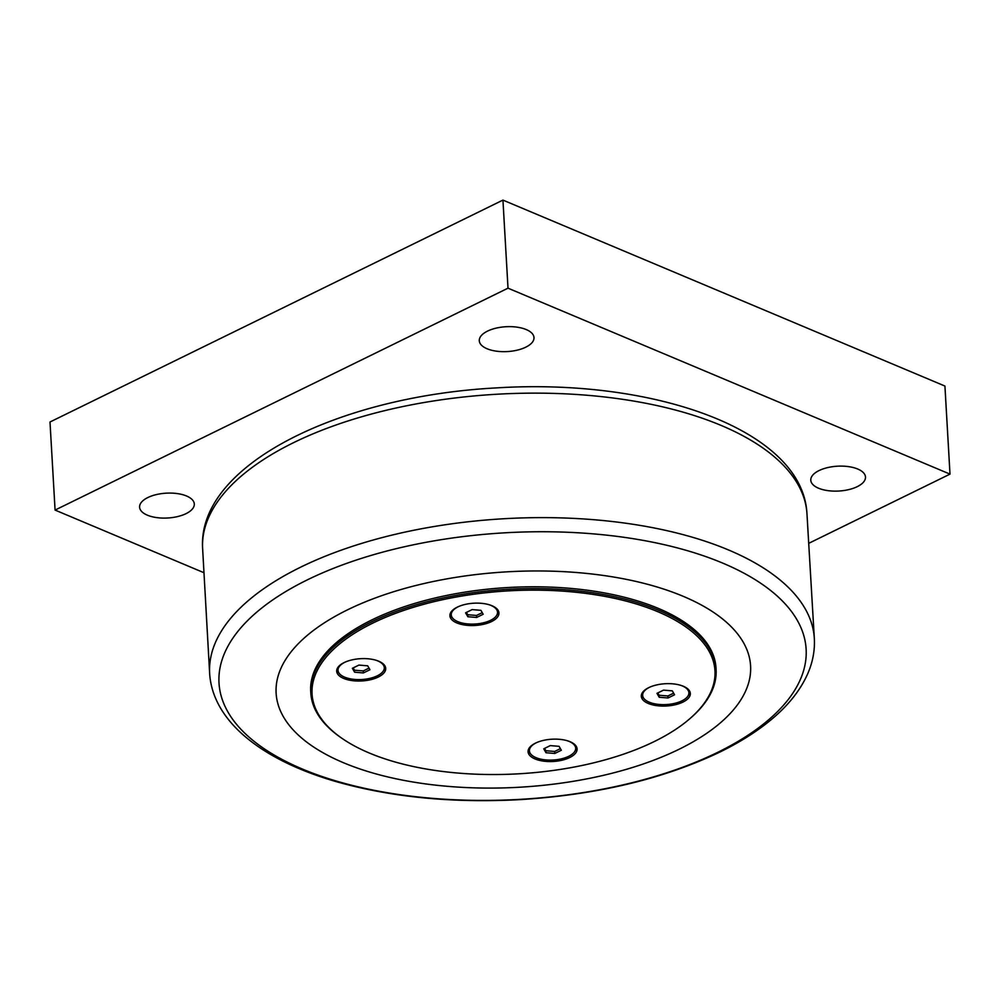 <?xml version="1.0" encoding="UTF-8"?>
<svg xmlns="http://www.w3.org/2000/svg" width="1000" height="1000" viewBox="0 0 1000 1000"><rect width="100%" height="100%" fill="white"/><g stroke="black" fill="none" stroke-linecap="round" stroke-linejoin="round"><path stroke-width="1.5" d="M363.413 672.938L354.613 672.212L352.362 668.288L358.9 665.088L367.688 665.812L369.95 669.737L363.413 672.938L363.288 670.925L369.025 668.125M354.613 672.212L354.5 670.212L363.288 670.925M353.162 667.887L354.5 670.212M384 664.675A23.175 10.512 -3.3 0 1 384.162 665.675L384.288 667.675A23.175 10.512 -3.3 0 1 377.312 675.812A23.175 10.512 -3.3 0 1 352.45 679.175A23.175 10.512 -3.3 0 1 338.025 670.35A23.175 10.512 -3.3 0 1 344.988 662.212A23.175 10.512 -3.3 0 1 345.662 661.9M338.025 670.35L337.9 668.337A23.175 10.512 -3.3 0 1 337.95 667.325M375.725 660.163A23.175 10.512 -3.3 0 1 384.288 667.675M336.887 669.463A24.362 11.062 176.7 0 0 338.5 672.212M384.012 669.587A24.362 11.062 176.7 0 0 385.3 666.663M476.637 617.463L467.85 616.737L465.588 612.812L472.125 609.612L480.925 610.337L483.175 614.263L476.637 617.463L476.525 615.45L482.25 612.65M467.85 616.737L467.738 614.725L476.525 615.45M466.4 612.413L467.738 614.725M497.238 609.2A23.175 10.512 -3.3 0 1 497.4 610.2L497.512 612.2A23.175 10.512 -3.3 0 1 490.55 620.337A23.175 10.512 -3.3 0 1 465.675 623.688A23.175 10.512 -3.3 0 1 451.25 614.875A23.175 10.512 -3.3 0 1 458.225 606.737A23.175 10.512 -3.3 0 1 458.888 606.425M451.25 614.875L451.138 612.863A23.175 10.512 -3.3 0 1 451.188 611.85M488.963 604.688A23.175 10.512 -3.3 0 1 497.512 612.2M450.125 613.975A24.362 11.062 176.7 0 0 451.737 616.737M497.25 614.113A24.362 11.062 176.7 0 0 498.537 611.188M554.8 753.462L546 752.738L543.75 748.812L550.288 745.6L559.075 746.325L561.337 750.25L554.8 753.462L554.675 751.45L560.413 748.637M546 752.738L545.887 750.725L554.675 751.45M544.55 748.413L545.887 750.725M575.388 745.2A23.175 10.512 -3.3 0 1 575.55 746.188L575.675 748.2A23.175 10.512 -3.3 0 1 568.7 756.325A23.175 10.512 -3.3 0 1 543.837 759.688A23.175 10.512 -3.3 0 1 529.412 750.863A23.175 10.512 -3.3 0 1 536.375 742.738A23.175 10.512 -3.3 0 1 537.05 742.412M529.412 750.863L529.288 748.863A23.175 10.512 -3.3 0 1 529.338 747.85M567.112 740.688A23.175 10.512 -3.3 0 1 575.675 748.2M528.275 749.975A24.362 11.062 176.7 0 0 529.888 752.725M575.4 750.1A24.362 11.062 176.7 0 0 576.688 747.188M668.025 697.975L659.237 697.262L656.975 693.337L663.512 690.125L672.312 690.85L674.562 694.775L668.025 697.975L667.913 695.975L673.637 693.162M659.237 697.262L659.112 695.25L667.913 695.975M657.788 692.938L659.112 695.25M688.625 689.712A23.175 10.512 -3.3 0 1 688.787 690.713L688.9 692.725A23.175 10.512 -3.3 0 1 681.938 700.85A23.175 10.512 -3.3 0 1 657.062 704.212A23.175 10.512 -3.3 0 1 642.638 695.387A23.175 10.512 -3.3 0 1 649.613 687.25A23.175 10.512 -3.3 0 1 650.275 686.938M642.638 695.387L642.525 693.375A23.175 10.512 -3.3 0 1 642.575 692.375M680.35 685.212A23.175 10.512 -3.3 0 1 688.9 692.725M641.513 694.5A24.362 11.062 176.7 0 0 643.125 697.25M688.637 694.625A24.362 11.062 176.7 0 0 689.925 691.712M689.538 718.95L690.512 718.112A202.975 92.15 176.7 0 0 716.087 669.6A202.975 92.15 176.7 0 0 658.525 610.212A202.975 92.15 176.7 0 0 434.575 599.9A202.975 92.15 176.7 0 0 310.812 692.975A202.975 92.15 176.7 0 0 341.788 738.213L342.85 738.938A201.788 91.613 -3.3 0 1 388.837 615.975A201.788 91.613 -3.3 0 1 657.738 611.675A201.788 91.613 -3.3 0 1 689.538 718.95A201.788 91.613 -3.3 0 1 342.85 738.938M310.812 692.975L310.7 691.213A202.975 92.15 -3.3 0 1 508.038 587.525A202.975 92.15 -3.3 0 1 715.987 667.837L716.087 669.6M690.088 692.138A24.55 11.15 -3.3 0 1 688.225 695.562M643.637 698.138A24.55 11.15 -3.3 0 1 641.4 694.95M576.85 747.613A24.55 11.15 -3.3 0 1 575 751.038M530.4 753.612A24.55 11.15 -3.3 0 1 528.162 750.425M498.7 611.625A24.55 11.15 -3.3 0 1 496.838 615.037M452.25 617.612A24.55 11.15 -3.3 0 1 450.012 614.425M385.462 667.1A24.55 11.15 -3.3 0 1 383.612 670.525M339.012 673.088A24.55 11.15 -3.3 0 1 336.775 669.9M569.712 757.55A24.55 11.15 -3.3 0 1 543.362 761.112A24.55 11.15 -3.3 0 1 528.075 751.75A24.55 11.15 -3.3 0 1 551.95 739.212A24.55 11.15 -3.3 0 1 577.1 748.925A24.55 11.15 -3.3 0 1 569.712 757.55M378.325 677.025A24.55 11.15 -3.3 0 1 351.975 680.588A24.55 11.15 -3.3 0 1 336.688 671.237A24.55 11.15 -3.3 0 1 360.562 658.688A24.55 11.15 -3.3 0 1 385.712 668.413A24.55 11.15 -3.3 0 1 378.325 677.025M682.95 702.075A24.55 11.15 -3.3 0 1 656.587 705.625A24.55 11.15 -3.3 0 1 641.3 696.275A24.55 11.15 -3.3 0 1 665.175 683.737A24.55 11.15 -3.3 0 1 690.337 693.45A24.55 11.15 -3.3 0 1 682.95 702.075M491.562 621.55A24.55 11.15 -3.3 0 1 465.2 625.112A24.55 11.15 -3.3 0 1 449.913 615.763A24.55 11.15 -3.3 0 1 473.787 603.212A24.55 11.15 -3.3 0 1 498.95 612.938A24.55 11.15 -3.3 0 1 491.562 621.55M343.5 762.738A237.638 107.888 176.7 0 0 679.087 749.262A237.638 107.888 176.7 0 0 683.2 596.312A237.638 107.888 176.7 0 0 347.6 609.8A237.638 107.888 176.7 0 0 343.5 762.738M203.713 572.612L55.075 510.075L508.013 288.175L950 474.125L809 543.2M857.712 469.025A27.4 12.438 -3.3 0 1 865.487 477.038A27.4 12.438 -3.3 0 1 848.787 489.6A27.4 12.438 -3.3 0 1 818.55 488.212A27.4 12.438 -3.3 0 1 810.788 480.2A27.4 12.438 -3.3 0 1 827.487 467.638A27.4 12.438 -3.3 0 1 857.712 469.025M526.225 329.562A27.4 12.438 -3.3 0 1 534 337.575A27.4 12.438 -3.3 0 1 517.288 350.138A27.4 12.438 -3.3 0 1 487.062 348.75A27.4 12.438 -3.3 0 1 479.288 340.737A27.4 12.438 -3.3 0 1 496 328.162A27.4 12.438 -3.3 0 1 526.225 329.562M186.525 495.988A27.4 12.438 -3.3 0 1 194.3 504.012A27.4 12.438 -3.3 0 1 177.587 516.575A27.4 12.438 -3.3 0 1 147.363 515.175A27.4 12.438 -3.3 0 1 139.588 507.163A27.4 12.438 -3.3 0 1 156.3 494.6A27.4 12.438 -3.3 0 1 186.525 495.988M950 474.125L944.925 386.05L502.938 200.1L50 422L55.075 510.075M502.938 200.1L508.013 288.175M302.4 769.05A294.037 133.488 -3.3 0 1 307.475 579.8A294.037 133.488 -3.3 0 1 722.738 563.112A294.037 133.488 -3.3 0 1 717.663 752.362A294.037 133.488 -3.3 0 1 302.4 769.05M814.375 639.288A302.85 137.487 176.7 0 0 504.075 518.725A302.85 137.487 176.7 0 0 209.688 674.15C213.188 722.537 263.825 761.263 338.438 782.262C392.938 797.387 453.35 803.175 519.675 799.65C596.788 794.862 663.612 778.962 720.163 751.925C738 743.188 753.587 733.587 766.912 723.125C786.3 707.962 799.963 691.388 807.875 673.388C812.688 662.212 814.862 650.837 814.375 639.288L806.925 513.088A302.675 137.413 -3.3 0 0 496.9 394.237A302.675 137.413 -3.3 0 0 202.587 547.938L209.688 674.15M202.587 547.938C197.812 465.025 338.3 396.325 496.213 387.912C654.262 377.95 802.138 430.075 806.925 513.088"/></g></svg>

